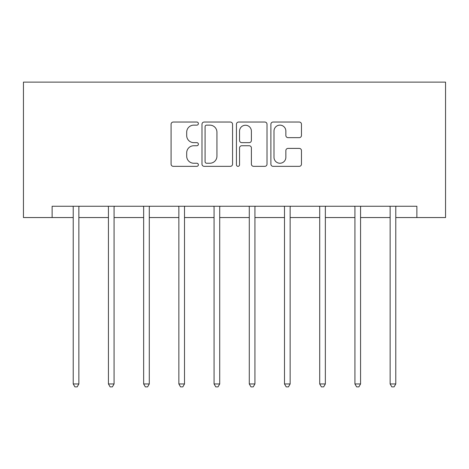 <?xml version="1.0" encoding="UTF-8"?>
<svg xmlns="http://www.w3.org/2000/svg" width="469" height="469" viewBox="0 0 469 469"><rect width="100%" height="100%" fill="white"/><g stroke="black" fill="none" stroke-linecap="round" stroke-linejoin="round"><path stroke-width="0.7" d="M198.387 123.582A1.554 1.554 0 0 0 196.833 122.034L173.296 122.034A2.216 2.216 0 0 0 171.079 124.25L171.079 164.127A2.216 2.216 0 0 0 173.296 166.343L196.833 166.343A1.554 1.554 0 0 0 198.387 164.795A1.554 1.554 0 0 0 196.833 163.241L193.791 163.241A7.088 7.088 0 0 1 186.697 156.154L186.697 152.83A7.088 7.088 0 0 1 193.791 145.742L196.833 145.742A1.554 1.554 0 0 0 198.387 144.188A1.554 1.554 0 0 0 196.833 142.64L193.791 142.64A7.088 7.088 0 0 1 186.697 135.547L186.697 132.223A7.088 7.088 0 0 1 193.791 125.135L196.833 125.135A1.554 1.554 0 0 0 198.387 123.582M299.251 137.652A2.216 2.216 0 0 0 301.467 135.435L301.467 124.25A2.216 2.216 0 0 0 299.251 122.034L273.105 122.034A2.216 2.216 0 0 0 270.889 124.25L270.889 164.127A2.216 2.216 0 0 0 273.105 166.343L299.251 166.343A2.216 2.216 0 0 0 301.467 164.127L301.467 150.613A2.216 2.216 0 0 0 299.251 148.397L288.06 148.397A2.216 2.216 0 0 0 285.85 150.613L285.85 157.314A5.927 5.927 0 0 1 279.923 163.241A5.927 5.927 0 0 1 273.996 157.314L273.996 131.062A5.927 5.927 0 0 1 279.923 125.135A5.927 5.927 0 0 1 285.85 131.062L285.85 135.435A2.216 2.216 0 0 0 288.06 137.652L299.251 137.652M52.118 217.546L52.118 206.26L416.882 206.26L416.882 217.546L445.55 217.546L445.55 82.116L23.45 82.116L23.45 217.546L73.223 217.546M232.56 124.25A2.216 2.216 0 0 0 230.343 122.034L204.203 122.034A2.216 2.216 0 0 0 201.987 124.25L201.987 164.127A2.216 2.216 0 0 0 204.203 166.343L230.343 166.343A2.216 2.216 0 0 0 232.56 164.127L232.56 124.25M238.657 122.034L264.797 122.034A2.216 2.216 0 0 1 267.013 124.25L267.013 164.127A2.216 2.216 0 0 1 264.797 166.343L253.612 166.343A2.216 2.216 0 0 1 251.396 164.127L251.396 147.958A2.216 2.216 0 0 0 249.18 145.742L241.758 145.742A2.216 2.216 0 0 0 239.542 147.958L239.542 164.795A1.554 1.554 0 0 1 237.988 166.343A1.554 1.554 0 0 1 236.44 164.795L236.44 124.25A2.216 2.216 0 0 1 238.657 122.034M78.862 217.546L108.433 217.546M114.078 217.546L143.649 217.546M149.289 217.546L178.859 217.546M184.505 217.546L214.075 217.546M219.715 217.546L249.285 217.546M254.925 217.546L284.495 217.546M290.141 217.546L319.711 217.546M325.351 217.546L354.922 217.546M360.567 217.546L390.138 217.546M395.777 217.546L416.882 217.546M206.641 125.135A1.554 1.554 0 0 0 205.088 126.683L205.088 161.694A1.554 1.554 0 0 0 206.641 163.241L209.854 163.241A7.088 7.088 0 0 0 216.942 156.154L216.942 132.223A7.088 7.088 0 0 0 209.854 125.135L206.641 125.135M251.396 131.173A5.927 5.927 0 0 0 245.469 125.246A5.927 5.927 0 0 0 239.542 131.173L239.542 140.424A2.216 2.216 0 0 0 241.758 142.64L249.18 142.64A2.216 2.216 0 0 0 251.396 140.424L251.396 131.173M79.161 206.26L79.027 206.595A2.257 2.257 0 0 0 78.862 207.439L78.862 383.953L73.223 383.953L73.223 207.439A2.257 2.257 0 0 0 73.058 206.595L72.924 206.26M78.862 383.953L77.174 386.884L74.917 386.884L73.223 383.953M114.372 206.26L114.243 206.595A2.257 2.257 0 0 0 114.078 207.439L114.078 383.953L108.433 383.953L108.433 207.439A2.257 2.257 0 0 0 108.269 206.595L108.14 206.26M114.078 383.953L112.384 386.884L110.127 386.884L108.433 383.953M149.588 206.26L149.453 206.595A2.257 2.257 0 0 0 149.289 207.439L149.289 383.953L143.649 383.953L143.649 207.439A2.257 2.257 0 0 0 143.485 206.595L143.35 206.26M149.289 383.953L147.594 386.884L145.337 386.884L143.649 383.953M184.798 206.26L184.663 206.595A2.257 2.257 0 0 0 184.505 207.439L184.505 383.953L178.859 383.953L178.859 207.439A2.257 2.257 0 0 0 178.695 206.595L178.566 206.26M184.505 383.953L182.81 386.884L180.553 386.884L178.859 383.953M220.014 206.26L219.879 206.595A2.257 2.257 0 0 0 219.715 207.439L219.715 383.953L214.075 383.953L214.075 207.439A2.257 2.257 0 0 0 213.911 206.595L213.776 206.26M219.715 383.953L218.021 386.884L215.763 386.884L214.075 383.953M255.224 206.26L255.089 206.595A2.257 2.257 0 0 0 254.925 207.439L254.925 383.953L249.285 383.953L249.285 207.439A2.257 2.257 0 0 0 249.121 206.595L248.986 206.26M254.925 383.953L253.237 386.884L250.979 386.884L249.285 383.953M290.434 206.26L290.305 206.595A2.257 2.257 0 0 0 290.141 207.439L290.141 383.953L284.495 383.953L284.495 207.439A2.257 2.257 0 0 0 284.337 206.595L284.202 206.26M290.141 383.953L288.447 386.884L286.19 386.884L284.495 383.953M325.65 206.26L325.515 206.595A2.257 2.257 0 0 0 325.351 207.439L325.351 383.953L319.711 383.953L319.711 207.439A2.257 2.257 0 0 0 319.547 206.595L319.412 206.26M325.351 383.953L323.663 386.884L321.406 386.884L319.711 383.953M360.86 206.26L360.731 206.595A2.257 2.257 0 0 0 360.567 207.439L360.567 383.953L354.922 383.953L354.922 207.439A2.257 2.257 0 0 0 354.757 206.595L354.628 206.26M360.567 383.953L358.873 386.884L356.616 386.884L354.922 383.953M396.076 206.26L395.942 206.595A2.257 2.257 0 0 0 395.777 207.439L395.777 383.953L390.138 383.953L390.138 207.439A2.257 2.257 0 0 0 389.974 206.595L389.839 206.26M395.777 383.953L394.083 386.884L391.826 386.884L390.138 383.953"/></g></svg>

